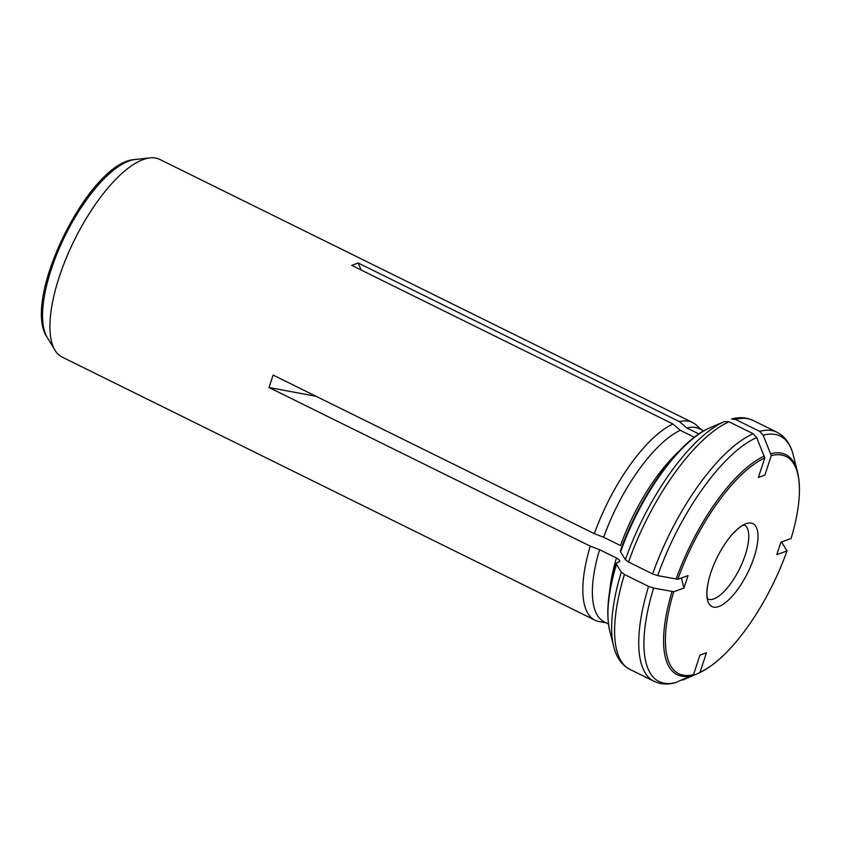 <?xml version="1.0" encoding="UTF-8"?>
<svg xmlns="http://www.w3.org/2000/svg" width="841" height="841" viewBox="0 0 841 841"><rect width="100%" height="100%" fill="white"/><g stroke="black" fill="none" stroke-linecap="round" stroke-linejoin="round"><path stroke-width="1.26" d="M753.158 433.714A138.881 51.354 116.3 0 0 652.658 573.94L628.532 562.03A138.881 51.354 -63.7 0 1 729.021 421.793L753.158 433.714L756.648 437.551L764.784 457.956L758.372 477.446L764.868 475.112L771.281 455.612A121.136 44.794 -63.7 0 1 798.561 503.917A121.136 44.794 -63.7 0 1 791.076 538.513L780.89 542.182L776.8 554.629L786.987 550.96A121.136 44.794 -63.7 0 1 724.038 654.845A121.136 44.794 -63.7 0 1 700.048 672.274L706.461 652.774L699.954 655.118L693.541 674.619A121.136 44.794 -63.7 0 1 673.746 591.717L683.943 588.048L688.033 575.601L677.835 579.27A121.136 44.794 -63.7 0 1 764.784 457.956M678.624 451.701A107.627 39.8 -63.7 0 0 620.532 545.578L603.659 537.241A107.627 39.8 -63.7 0 1 680.285 430.319L672.958 423.98L351.727 265.378L358.224 263.033L679.454 421.646A110.234 40.757 -63.7 0 1 692.606 422.518A110.234 40.757 -63.7 0 1 696.222 425.01L701.457 429.793M694.372 437.278L680.285 430.319M603.659 537.241L594.345 533.678A110.234 40.757 -63.7 0 1 672.958 423.98M652.658 573.94L657.704 575.622L677.835 579.27M621.152 550.287L620.553 551.948L625.389 559.664L628.532 562.03M709.257 428.09L724.332 421.604L729.021 421.793M648.569 586.387A138.881 51.354 116.3 0 0 654.067 681.315L658.881 683.113C664.085 684.416 669.604 684.269 675.439 682.65L676.143 682.408A136.841 50.597 -63.7 0 1 653.615 588.059L648.569 586.387L624.442 574.466L621.299 572.101A136.841 50.597 116.3 0 0 613.699 646.508C615.843 655.286 619.806 662.004 625.599 666.682L629.941 669.404A138.881 51.354 -63.7 0 1 624.442 574.466M616.253 563.438L616.464 564.395L617.063 562.724L619.733 561.325M618.976 562.04C620.49 561.136 619.649 559.791 616.442 558.014L599.57 549.678L590.256 546.124L269.025 387.512L273.115 375.075L594.345 533.678M608.453 623.948L604.248 621.867A107.627 39.8 -63.7 0 1 599.57 549.678M606.151 622.813L599.17 621.562A110.234 40.757 -63.7 0 1 594.997 620.206A110.234 40.757 -63.7 0 1 590.256 546.124M653.615 588.059L673.746 591.717M676.143 682.408L693.541 674.619M616.243 563.449C607.938 591.107 605.772 613.615 609.778 630.971A123.553 45.687 116.3 0 1 616.464 564.395L621.299 572.101M682.65 680.064L698.703 673.147C706.882 669.394 715.334 663.297 724.038 654.845M781.583 542.003L786.987 550.96M698.619 673.189L700.048 672.274M759.654 431.37L735.528 419.459A138.881 51.354 -63.7 0 1 752.905 420.342L777.042 432.263A138.881 51.354 116.3 0 0 759.654 431.37L763.144 435.218L771.281 455.612M698.924 433.967L686.782 427.974A107.627 39.8 -63.7 0 1 699.554 428.847L703.759 430.928M686.782 427.974L679.454 421.646M718.792 606.529A46.244 17.093 116.3 0 0 754.062 557.32A46.244 17.093 116.3 0 0 746.03 523.691A46.244 17.093 116.3 0 0 731.491 535.265A46.244 17.093 116.3 0 0 708.154 582.529A46.244 17.093 116.3 0 0 718.792 606.529M692.606 422.518L159.706 159.391A110.234 40.757 116.3 0 0 150.003 157.887A110.234 40.757 116.3 0 0 140.048 160.862A110.234 40.757 116.3 0 0 69.708 250.04A110.234 40.757 116.3 0 0 55.001 350.287A110.234 40.757 116.3 0 0 62.097 357.078L594.997 620.206M735.528 419.459L731.533 419.018C737.378 417.399 742.908 417.252 748.133 418.566L752.905 420.342M361.094 270.003L358.224 263.033M316.1 396.3L269.025 387.512M683.943 588.048L681.399 577.988M657.704 575.622A136.841 50.597 -63.7 0 1 756.648 437.551M676.143 579.06A122.681 45.361 -63.7 0 1 764.269 456.085M709.341 428.058A123.553 45.687 116.3 0 0 620.553 551.948M724.332 421.604A136.841 50.597 116.3 0 0 625.389 559.664M609.662 591.36A107.627 39.8 -63.7 0 1 616.442 558.014M692.122 675.523A122.681 45.361 -63.7 0 1 672.054 591.496M744.527 525.005A41.346 15.285 -63.7 0 1 739.617 568.674A41.346 15.285 -63.7 0 1 707.933 599.118M763.144 435.218A136.841 50.597 -63.7 0 1 793.284 455.16L797.457 471.706C799.665 480.674 800.033 491.407 798.561 503.917M770.766 453.741A122.681 45.361 -63.7 0 1 797.457 471.706M150.003 157.887L135.107 159.527A101.95 37.698 116.3 0 0 65.146 235.648A101.95 37.698 116.3 0 0 47.243 337.462L55.001 350.287M620.353 550.95C639.339 496.579 678.561 441.199 709.247 428.09M654.067 681.315L629.941 669.404M609.778 630.971L613.699 646.508M731.491 535.265C737.736 528.663 741.773 525.331 743.581 525.257L744.716 524.984M708.038 599.286L707.512 598.056C706.535 595.428 706.745 590.256 708.154 582.529M135.107 159.527C89.524 161.062 20.752 300.353 47.243 337.462M777.042 432.263L781.384 434.986C787.176 439.664 791.139 446.382 793.284 455.16"/></g></svg>
